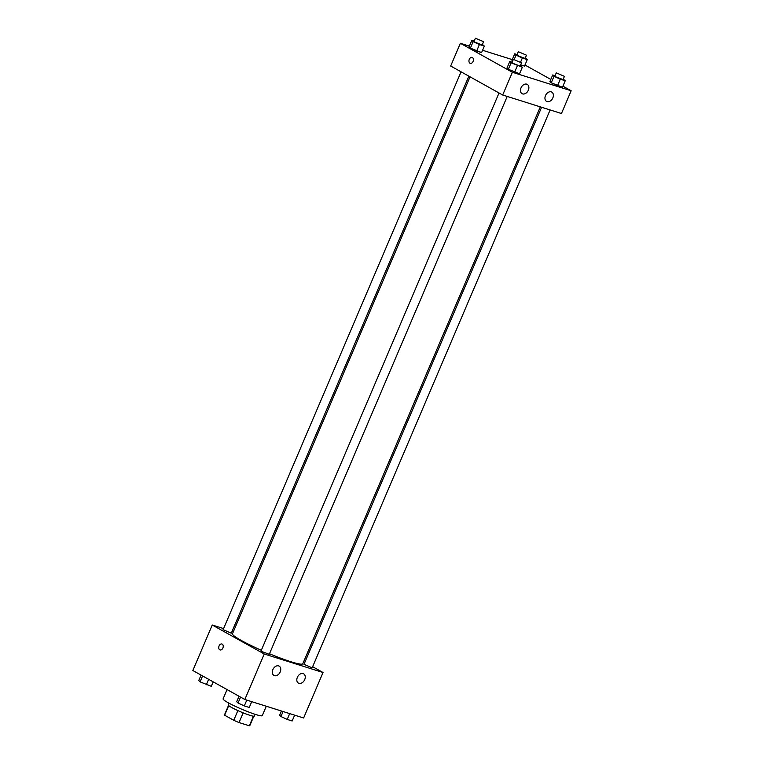 <?xml version="1.0" encoding="UTF-8"?>
<svg xmlns="http://www.w3.org/2000/svg" width="764" height="764" viewBox="0 0 764 764"><rect width="100%" height="100%" fill="white"/><g stroke="black" fill="none" stroke-linecap="round" stroke-linejoin="round"><path stroke-width="1.15" d="M253.428 716.202L249.341 725.8A13.752 1.404 23.1 0 0 249.79 725.647L253.81 716.231M249.341 725.8L239.027 722.553A13.752 1.404 23.1 0 1 233.746 720.29L224.626 715.209A13.752 1.404 23.1 0 1 224.492 714.856L228.512 705.439M243.172 712.85L239.027 722.553M228.713 705.621L224.626 715.209M237.881 710.587L233.746 720.29M255.119 714.321L254.364 716.078A14.21 1.452 -156.9 0 1 249.971 715.333A14.21 1.452 -156.9 0 1 235.675 709.555A14.21 1.452 -156.9 0 1 228.235 704.933L228.98 703.166M227.061 689.577L223.088 698.888A21.306 2.177 23.1 0 0 227.997 702.622A21.306 2.177 23.1 0 0 249.236 712.239A21.306 2.177 23.1 0 0 262.291 715.61L266.283 706.242M312.638 666.705L323.029 672.501L303.623 717.998L244.843 699.49L192.843 670.505L212.249 625.009L223.585 628.581M303.661 661.7L304.836 662.359M232.103 631.265L233.383 631.666M222.878 648.034A3.104 2.149 107.5 0 1 220.051 649.935A3.104 2.149 107.5 0 1 218.934 646.325A3.104 2.149 107.5 0 1 221.913 644.004A3.104 2.149 107.5 0 1 222.878 648.034M323.029 672.501L264.248 653.994L244.843 699.49M264.248 653.994L212.249 625.009M221.923 644.014A3.104 2.149 -72.5 0 0 218.934 646.325A3.104 2.149 -72.5 0 0 220.051 649.935M303.117 673.6A5.329 3.81 -60.9 0 1 303.623 673.819A5.329 3.81 -60.9 0 1 304.368 680.332A5.329 3.81 -60.9 0 1 298.438 683.131A5.329 3.81 -60.9 0 1 297.521 676.961A5.329 3.81 -60.9 0 1 303.117 673.6M278.621 665.893A5.329 3.81 -60.9 0 1 279.137 666.112A5.329 3.81 -60.9 0 1 279.872 672.626A5.329 3.81 -60.9 0 1 273.951 675.424A5.329 3.81 -60.9 0 1 273.034 669.254A5.329 3.81 -60.9 0 1 278.621 665.893M461.064 71.826L223.117 629.679L231.291 633.165L468.867 76.171M541.6 107.266L303.986 664.346L312.161 667.831L550.118 109.949M499.026 92.979L261.078 650.842L262.1 651.616L269.253 654.318L507.21 96.436M470.041 76.82L232.485 633.757A38.219 3.896 23.1 0 0 241.29 640.461A38.219 3.896 23.1 0 0 261.326 650.26M269.491 653.764A38.219 3.896 23.1 0 0 302.792 663.744L540.32 106.865M502.674 95.013L561.454 113.521L571.157 90.773L512.377 72.265L502.674 95.013L450.674 66.029L460.377 43.281L469.363 46.107M552.84 97.907A5.329 3.81 -60.9 0 1 546.566 101.402A5.329 3.81 -60.9 0 1 545.649 95.233A5.329 3.81 -60.9 0 1 551.245 91.871A5.329 3.81 -60.9 0 1 551.761 92.091A5.329 3.81 -60.9 0 1 552.84 97.907M521 87.879A5.329 3.81 -60.9 0 1 526.749 84.164A5.329 3.81 -60.9 0 1 527.265 84.384A5.329 3.81 -60.9 0 1 528 90.887A5.329 3.81 -60.9 0 1 522.079 93.685A5.329 3.81 -60.9 0 1 521 87.879M476.65 51.026L481.597 52.582L470.385 48.132L476.65 51.026L479.42 44.522L473.155 41.638L471.837 40.301L474.196 41.046M469.067 46.795L470.385 48.132L469.067 46.795L471.837 40.301M520.666 64.883L524.505 66.096L520.666 64.883M511.976 60.308L512.663 61.005L511.976 60.308L514.745 53.805L517.104 54.55M557.519 85.692L562.466 87.249L551.255 82.799L557.519 85.692L560.289 79.189L554.024 76.295L552.706 74.968L555.065 75.703M549.937 81.462L551.255 82.799L549.937 81.462L552.706 74.968M512.377 72.265L460.377 43.281M524.964 65.026L550.806 79.427M562.925 86.179L571.157 90.773M482.581 50.271L512.272 59.621M508.346 69.295L519.558 73.745L508.346 69.295L507.029 67.958L508.346 69.295L511.116 62.791L509.798 61.454L512.157 62.199M472.4 57.529A3.104 2.149 107.5 0 1 473.164 61.225A3.104 2.149 107.5 0 1 470.261 63.336A3.104 2.149 107.5 0 1 469.144 59.726A3.104 2.149 107.5 0 1 472.123 57.405A3.104 2.149 107.5 0 1 472.4 57.529M472.123 57.405A3.104 2.149 -72.5 0 0 469.144 59.726A3.104 2.149 -72.5 0 0 470.261 63.336M482.399 44.446L484.376 46.088L479.42 44.522M475.409 38.2L474.024 41.447L475.046 42.23L482.189 44.933L483.574 41.686L475.409 38.2L483.574 41.686M484.376 46.088L481.597 52.582M473.155 41.638L470.385 48.132M525.307 57.959L527.284 59.592L522.328 58.035L516.063 55.142L514.745 53.805M518.317 51.704L516.932 54.96L517.954 55.734L525.097 58.446L526.482 55.189L518.317 51.704L526.482 55.189M527.284 59.592L524.505 66.096M522.328 58.035L520.59 62.104M516.063 55.142L514.229 59.439M520.36 65.609L522.337 67.242L511.116 62.791M513.37 59.353L511.985 62.61L513.007 63.383L520.15 66.096L521.535 62.839L513.37 59.353L521.535 62.839M522.337 67.242L519.558 73.745M517.381 65.685L514.611 72.179M509.798 61.454L507.029 67.958M563.269 79.112L565.245 80.755L560.289 79.189M556.278 72.866L554.893 76.114L555.915 76.897L563.058 79.599L564.443 76.352L556.278 72.866L564.443 76.352M565.245 80.755L562.466 87.249M554.024 76.295L551.255 82.799M213.194 681.851L211.294 686.311L200.072 681.86L198.755 680.523L201.075 675.099M208.658 679.32L206.337 684.754M202.594 675.949L200.072 681.86M251.728 701.658L249.255 707.474L244.308 705.907L238.034 703.023L236.716 701.686L239.036 696.252M246.782 700.101L244.308 705.907M240.565 697.102L238.034 703.023M294.637 715.171L292.163 720.977L287.216 719.421L280.942 716.527L279.624 715.19L281.419 711.007M289.69 713.614L287.216 719.421M283.081 711.532L280.942 716.527"/></g></svg>
